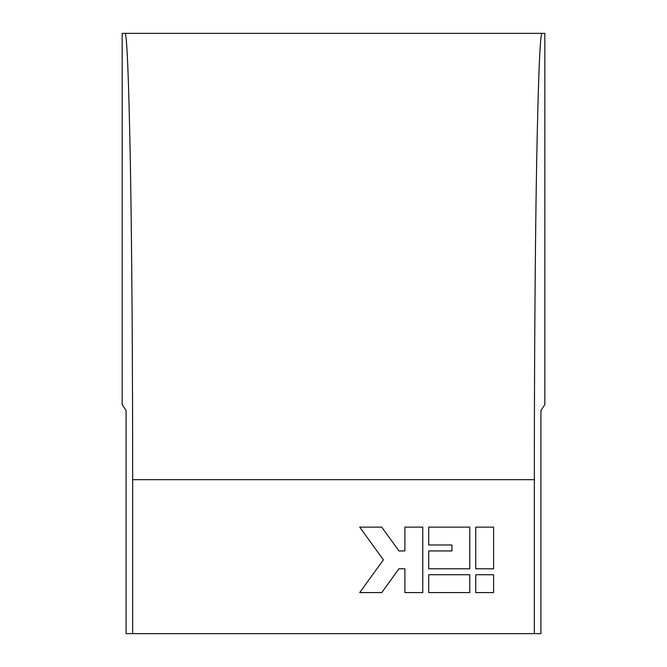 <?xml version="1.0" encoding="UTF-8"?>
<svg xmlns="http://www.w3.org/2000/svg" width="667" height="667" viewBox="0 0 667 667"><rect width="100%" height="100%" fill="white"/><g stroke="black" fill="none" stroke-linecap="round" stroke-linejoin="round"><path stroke-width="1" d="M122.178 404.644L122.178 33.35L124.862 33.35C126.855 31.816 128.689 75.396 130.373 164.074C131.924 251.309 132.683 375.012 132.658 479.673L132.658 633.65L126.071 633.65L126.071 410.488L122.178 404.644M542.138 33.35C540.145 31.816 538.311 75.396 536.627 164.074C535.076 251.309 534.317 375.012 534.342 479.673L534.342 633.65L540.929 633.65L540.929 410.488L544.822 404.644L544.822 33.35L124.862 33.35M534.342 633.65L132.658 633.65M469.785 527.13L428.723 527.13L428.723 544.981L451.934 544.981L451.934 550.934L428.723 550.934L428.723 568.784L469.785 568.784L469.785 527.13M493.588 527.13L475.738 527.13L475.738 568.784L493.588 568.784L493.588 527.13M469.785 574.737L428.723 574.737L428.723 592.588L469.785 592.588L469.785 574.737M381.732 592.588L398.966 568.784L404.919 568.784L404.919 592.588L422.77 592.588L422.77 527.13L404.919 527.13L404.919 550.934L398.966 550.934L381.732 527.13L359.696 527.13L383.392 559.855L359.696 592.588L381.732 592.588M493.588 574.737L475.738 574.737L475.738 592.588L493.588 592.588L493.588 574.737M534.342 479.673L132.658 479.673"/></g></svg>
